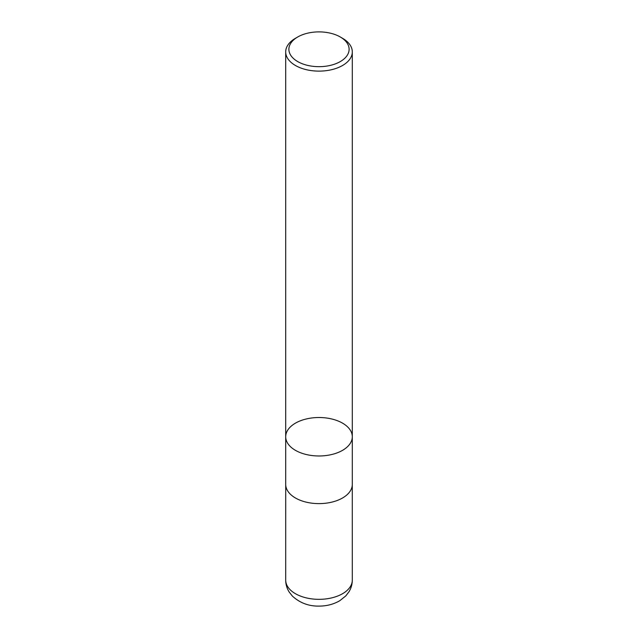 <?xml version="1.0" encoding="UTF-8"?>
<svg xmlns="http://www.w3.org/2000/svg" width="638" height="638" viewBox="0 0 638 638"><rect width="100%" height="100%" fill="white"/><g stroke="black" fill="none" stroke-linecap="round" stroke-linejoin="round"><path stroke-width="0.96" d="M342.55 38.296L340.293 36.988A30.106 17.386 180 0 1 340.293 61.575A30.106 17.386 180 0 1 297.707 61.575A30.106 17.386 180 0 1 297.707 36.988A30.106 17.386 180 0 1 340.293 36.988L342.55 38.296A33.304 19.228 180 0 1 352.304 51.893A33.304 19.228 180 0 1 331.744 69.662A33.304 19.228 180 0 1 295.45 65.491A33.304 19.228 180 0 1 285.696 51.893A33.304 19.228 180 0 1 295.45 38.296L297.707 36.988M295.45 450.34A33.304 19.228 0 0 0 331.744 454.511A33.304 19.228 0 0 0 352.304 436.743A33.304 19.228 180 0 1 331.744 454.511A33.304 19.228 180 0 1 295.45 450.34A33.304 19.228 180 0 1 285.696 436.743A33.304 19.228 0 0 0 295.45 450.34M295.45 497.991A33.304 19.228 180 0 1 285.696 484.394L285.696 436.743A33.304 19.228 180 0 1 319 417.515A33.304 19.228 180 0 1 352.304 436.743L352.304 484.394A33.304 19.228 180 0 1 331.744 502.154A33.304 19.228 180 0 1 295.45 497.991M352.304 580.109A33.304 19.228 180 0 1 319 599.337A33.304 19.228 180 0 1 285.696 580.109C285.728 584.4 286.893 588.364 289.173 592.008L292.363 596.075C299.892 602.95 308.8 606.291 319.072 606.1C326.736 606.092 333.658 604.282 339.847 600.669L345.796 595.908L348.914 591.873C351.139 588.26 352.272 584.344 352.304 580.109L352.288 485.063M285.696 51.893L285.696 436.743M352.304 51.893L352.304 436.743M285.712 485.063L285.696 580.109"/></g></svg>
